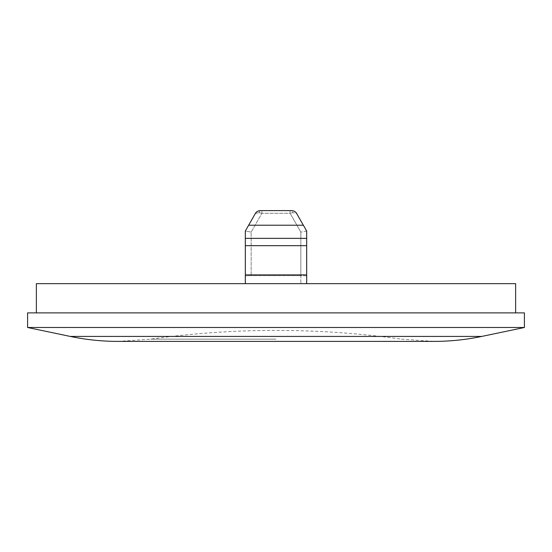 <?xml version="1.0" encoding="UTF-8"?>
<svg xmlns="http://www.w3.org/2000/svg" width="552" height="552" viewBox="0 0 552 552"><rect width="100%" height="100%" fill="white"/><g stroke="black" fill="none" stroke-linecap="round" stroke-linejoin="round"><path stroke-width="0.41" stroke-dasharray="2.76 2.07" d="M524.4 327.495L27.6 327.495M27.6 312.887L524.4 312.887M276 312.887L36.37 312.887L276 312.887M515.63 283.659L36.37 283.659M306.684 283.659L245.316 283.659L306.684 283.659L251.16 283.659L306.684 283.659L306.684 231.06L296.679 213.548L306.684 231.06L306.684 276.166A5.844 0.511 180 0 0 300.84 275.662L300.84 283.659L300.84 275.662A5.844 0.511 180 0 1 306.684 276.166L306.684 231.06L300.84 232.102L306.677 231.047L303.345 225.216L248.655 225.216L255.321 213.548L245.323 231.047L245.316 283.659L251.16 283.659L245.316 283.659L245.316 231.06L251.16 232.102L245.323 231.047L255.321 213.548L257.239 211.533M306.684 274.896L245.316 274.896L245.316 231.06L248.655 225.216M245.316 274.896L245.316 283.659M257.218 211.54L255.321 213.548L259.233 212.637L261.924 213.272L259.233 212.637A2.926 1.221 90 0 1 260.399 210.602L260.399 210.602A2.926 1.221 90 0 0 259.233 212.637L255.321 213.548C256.121 211.858 257.812 210.878 260.399 210.602L291.601 210.602C294.188 210.878 295.879 211.858 296.679 213.548L292.767 212.637L290.076 213.272L292.767 212.637A2.926 1.221 -90 0 0 291.601 210.602L293.436 210.898L291.601 210.602A2.926 1.221 -90 0 1 292.767 212.637L296.679 213.548L294.761 211.533M245.316 238.367L306.684 238.367M245.316 245.668L306.684 245.668M290.076 210.602L261.924 210.602L261.924 213.272L251.16 232.102L251.16 275.662A5.844 0.511 180 0 0 245.316 276.166A5.844 0.511 0 0 1 251.16 275.662L300.84 275.662L251.16 275.662L251.16 232.102L261.924 213.272L261.924 210.602L290.076 210.602L290.076 213.272L261.924 213.272L290.076 213.272L290.076 210.602M260.399 210.602L258.619 210.878M291.601 210.602L293.381 210.878M70.27 336.43L481.73 336.43M276 339.142L150.565 339.142L276 339.142M300.84 232.102L300.84 275.662L300.84 232.102L290.076 213.272L300.84 232.102M401.435 339.142L433.81 341.398L118.19 341.398L150.565 339.142A905.929 905.929 0 0 1 401.435 339.142M257.211 211.547L255.328 213.541"/><path stroke-width="0.83" d="M27.6 327.495L524.4 327.495L524.4 312.887L27.6 312.887L27.6 327.495L70.27 336.43L481.73 336.43C465.929 339.735 449.956 341.391 433.81 341.398L118.19 341.398C102.044 341.391 86.071 339.735 70.27 336.43M36.37 312.887L36.37 283.659L515.63 283.659L515.63 312.887M245.316 283.659L245.316 274.896L306.684 274.896L306.684 283.659M296.679 213.548L303.345 225.216L296.679 213.548C295.879 211.858 294.188 210.878 291.601 210.602L260.399 210.602C257.812 210.878 256.121 211.858 255.321 213.548L245.316 231.06L245.316 274.896M248.655 225.216L303.345 225.216L306.684 231.06L306.684 274.896M290.869 210.602L290.076 210.602L290.869 210.602M261.13 210.602L261.924 210.602L261.13 210.602M245.316 238.367L306.684 238.367M245.316 245.668L306.684 245.668M481.73 336.43L524.4 327.495M294.789 211.547L293.381 210.878M258.619 210.878L257.211 211.547"/></g></svg>

